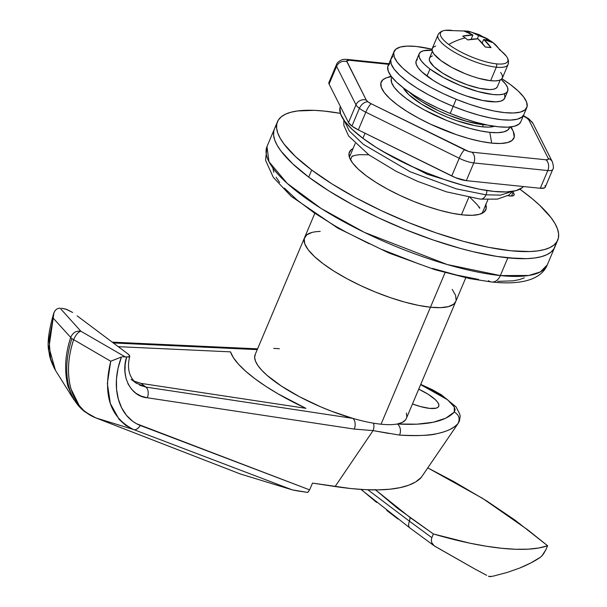 <?xml version="1.0" encoding="UTF-8"?>
<svg xmlns="http://www.w3.org/2000/svg" width="607" height="607" viewBox="0 0 607 607"><rect width="100%" height="100%" fill="white"/><g stroke="black" fill="none" stroke-linecap="round" stroke-linejoin="round"><path stroke-width="0.91" d="M70.693 337.469C72.696 332.75 76.057 330.656 80.792 331.202C76.057 330.656 72.696 332.75 70.693 337.469A8.005 2.891 17.9 0 0 71.899 338.585A8.005 2.891 17.9 0 0 73.644 339.67A8.005 2.891 -162.1 0 1 71.899 338.585A96.081 61.8 126.8 0 0 84.699 411.66A96.081 61.8 -53.2 0 1 71.899 338.585A8.005 2.891 -162.1 0 1 70.693 337.469C65.025 354.655 64.114 370.96 67.969 386.371L73.591 399.338L85.056 411.933L95.815 417.882A8.005 6.032 -68.8 0 0 96.126 417.988L133.449 429.475L292.255 489.864L240.258 473.953L96.126 417.988L133.449 429.475L125.596 425.295L119.124 419.399L110.33 403.443L107.356 383.495L110.74 361.241L73.682 339.677C61.611 375.642 71.186 408.86 96.126 417.988C86.733 413.299 81.057 409.095 79.107 405.37L70.791 388.48C67.005 373.123 67.954 356.855 73.637 339.677M418.731 389.155A29.493 8.126 -157.1 0 1 438.709 406.387A29.493 8.126 -157.1 0 1 429.635 408.39L420.408 406.553L412.479 403.966A29.493 8.126 -157.1 0 0 429.635 408.39L436.114 408.17L437.996 407.282L438.861 405.924L438.671 404.133L437.45 401.986L435.227 399.565L428.178 394.284L418.595 389.087M483.339 124.708L482.436 126.833L483.339 124.708L467.049 121.461L448.376 115.072L439.043 110.99L422.138 101.817L415.218 97.082L409.338 92.165A52.043 14.348 -157.1 0 0 483.339 124.708A52.043 14.348 -157.1 0 0 487.004 124.966L483.339 124.708M406.379 418.405L405.37 420.074L402.198 422.449L397.35 423.982A82.066 22.618 22.9 0 0 406.349 418.466L455.766 301.482A82.066 22.618 -157.1 0 1 430.462 307.225L381.044 424.202A82.066 22.618 22.9 0 0 397.35 423.982L417.047 424.179L433.375 422.214L445.819 418.162L454.324 412.032L455.129 409.573L453.915 406.356L450.743 402.547L445.819 398.374L431.774 389.777L420.636 384.656L447.67 399.823L454.226 406.94L454.324 412.032C445.348 421.622 426.357 425.606 397.35 423.982A82.066 22.618 -157.1 0 1 381.044 424.202L430.462 307.225A82.066 22.618 -157.1 0 1 344.859 277.558A82.066 22.618 -157.1 0 1 304.57 237.618A82.066 22.618 -157.1 0 1 320.215 231.434M133.821 381.059L140.991 383.381L305.882 408.329A108.926 30.024 -157.1 0 1 230.478 351.848L118.259 346.665L230.478 351.848L233.437 357.743L238.589 364.291L245.805 371.332L254.932 378.722L265.76 386.287L278.052 393.852L305.882 408.329L140.991 383.381L145.915 387.076L352.857 418.382L331.422 411.182L320.572 406.781L299.714 396.849L281.375 386.075L267.042 375.338L261.761 370.262L257.884 365.513L255.501 361.195L254.644 357.394L255.35 354.185M257.262 349.617L113.334 342.97L257.262 349.617M406.417 413.033L406.781 416.91M77.135 315.852L127.94 353.919L77.135 315.852M136.522 383.374L131.15 379.367M134.671 381.484L140.991 383.381L145.915 387.076L139.572 385.134M94.722 417.275A8.005 6.032 -68.8 0 0 95.815 417.882A8.005 6.032 111.2 0 1 95.352 417.677M72.825 398.048L55.358 370.194L50.578 358.585L49.038 339.776L53.196 318.136L70.738 337.469L53.196 318.136L53.955 312.666L55.222 310.412L57.141 308.834L55.267 310.359L53.788 313.144M96.126 417.988A8.005 6.032 111.2 0 1 95.815 417.882L240.258 473.953L96.126 417.988M240.258 473.953L292.255 489.864L307.673 492.421L308.439 491.716M61.595 308.212L67.149 309.585L72.643 312.491L65.958 309.153L61.595 308.212M399.512 435.09A8.005 6.07 -86.6 0 0 397.35 423.982A8.005 6.07 93.4 0 1 399.512 435.09C429.331 437.131 448.808 433.315 457.928 423.64C454.248 428.102 447.109 431.478 436.516 433.762C430.591 435.515 418.253 435.963 399.512 435.09L373.062 430.598L335.125 486.533C357.106 489.803 375.338 490.699 389.831 489.212C404.376 487.755 414.756 483.969 420.962 477.838L458.224 423.276L420.962 477.838L458.224 423.276L459.438 420.924L460.144 416.493L459.863 414.308L456.047 406.88L441.297 394.755L432.419 389.74L420.757 384.368M129.116 354.958L127.94 353.919L129.739 355.96L128.707 356.999L122.333 356.764L126.635 356.931L125.186 364.382L124.966 371.56L125.99 378.229L128.214 384.193L131.575 389.269L135.968 393.298L141.264 396.166L147.296 397.775L354.245 429.081L373.062 430.598L335.125 486.533L312.484 483.104L309.631 489.864L136.378 423.656L132.705 421.311L126.415 415.287L121.597 407.737L118.312 399.034L116.567 389.322L116.468 378.897L118.084 368.054L121.453 357.015L110.74 361.241C102.591 394.785 110.163 417.533 133.449 429.475L292.255 489.864L297.536 490.911L307.673 492.421L309.631 489.864L312.484 483.104L350.778 488.544L365.111 489.652L378.131 489.872L389.831 489.212L400.074 487.649L408.678 485.228L415.643 481.958L421.478 477.208M80.837 331.21L60.055 308.136L80.837 331.21C78.06 332.135 75.678 334.958 73.682 339.677C75.678 334.958 78.06 332.135 80.83 331.202L124.822 356.658L80.83 331.202M373.517 423.178A82.066 22.618 22.9 0 0 381.044 424.202A82.066 22.618 -157.1 0 1 373.517 423.178A82.066 22.618 -157.1 0 1 352.857 418.382A82.066 22.618 22.9 0 0 373.517 423.178A8.005 5.175 97 0 1 373.062 430.598A8.005 5.175 -83 0 0 373.517 423.178M465.774 277.786L455.766 301.482A82.066 22.618 22.9 0 1 430.462 307.225L418.344 305.351L430.462 307.225L445.06 272.664L430.462 307.225L440.636 307.65L448.49 306.611L453.717 304.145L455.796 301.406L453.717 304.145L448.49 306.611L440.636 307.65L430.462 307.225A82.066 22.618 22.9 0 1 344.859 277.558A82.066 22.618 22.9 0 1 304.57 237.618L255.152 354.594A82.066 22.618 22.9 0 0 352.857 418.382L145.915 387.076L136.15 383.108M306.618 234.955L311.846 232.496L306.618 234.955L304.213 238.748L304.729 243.726L308.144 249.697L314.327 256.435L323.038 263.666L333.949 271.132L346.635 278.53L360.611 285.594L375.331 292.028L390.248 297.605L404.77 302.104L418.344 305.351L404.77 302.104L390.248 297.605L375.331 292.028L360.611 285.594L346.635 278.53L333.949 271.132L323.038 263.666L314.327 256.435L308.144 249.697L304.729 243.726L304.213 238.748L304.608 237.534M452.192 289.402L455.607 295.374L456.123 300.351L455.607 295.374L452.192 289.402M129.503 356.704L126.635 356.931C120.3 376.006 130.717 396.606 147.296 397.775A8.005 5.228 -81.4 0 0 145.915 387.076A8.005 5.228 98.6 0 1 147.296 397.775L354.245 429.081A8.005 5.228 -81.4 0 0 352.857 418.382A8.005 5.228 98.6 0 1 354.245 429.081L373.062 430.598L388.814 433.451M457.928 423.64L457.928 423.64C460.281 418.815 459.074 414.945 454.324 412.032C459.074 414.945 460.281 418.815 457.928 423.64M273.719 348.418A82.066 22.618 -157.1 0 1 279.357 348.752M55.442 370.331L48.977 347.416L53.196 318.136M55.366 370.194C51.534 362.986 49.471 357.197 49.175 352.826C46.853 344.768 48.416 331.475 53.856 312.939L53.955 312.666M59.365 308.159L57.141 308.834M111.392 360.953L121.453 357.015C110.117 386.454 118.031 416.781 140.429 425.522C137.766 429.043 135.437 430.363 133.449 429.475L133.449 429.475C135.232 430.431 137.561 429.111 140.429 425.522L309.631 489.864M73.682 339.677L110.74 361.241M541.937 555.944L546.034 549.434L543.402 554.145L540.549 557.158C535.253 560.868 528.318 564.495 519.751 568.031L507.3 572.409L493.628 576.043L489.788 576.65L491.329 576.551L488.438 576.255L489.788 576.65L488.438 576.255L489.788 576.65L493.628 576.043L507.3 572.409L519.751 568.031L530.867 562.924L540.625 557.105M375.149 489.523L397.145 508.013L433.398 533.97L469.659 543.144L486.336 546.239L501.769 548.288L515.768 549.274L528.173 549.168L538.826 547.984L547.597 545.731L515.024 520.123L486.473 500.79L453.899 481.624L427.821 467.898L482.679 498.423L527.506 529.661L547.597 545.731A192.153 52.968 -157.1 0 1 433.398 533.97L431.835 537.673L409.49 521.231L410.165 517.581L433.398 533.97L431.835 537.673L409.49 521.231L410.165 517.581L375.543 489.902M486.662 575.322L474.993 569.085L486.662 575.322M361.112 489.424L376.651 502.459M386.735 510.419L398.01 519.046M434.878 546.277L474.993 569.085L434.21 545.837L431.736 542.643L431.296 540.207L431.835 537.673L431.296 540.207L431.736 542.643L432.996 544.722L434.878 546.277M367.819 489.766L409.49 521.231L367.819 489.766M546.034 549.434L547.597 545.731L546.034 549.434M409.634 527.703L410.4 528.272A8.005 4.735 -53.7 0 1 409.975 528.007A8.005 4.735 -53.7 0 1 409.49 521.231A8.005 4.735 126.3 0 0 409.998 528.022L434.21 545.837M485.812 204.627A74.062 20.41 -157.1 0 1 485.828 209.749A74.062 20.41 -157.1 0 1 438.095 209.832A74.062 20.41 -157.1 0 1 366.051 175.62A74.062 20.41 -157.1 0 1 349.382 152.114A74.062 20.41 -157.1 0 1 353.062 148.548L351.225 149.709L349.055 153.131L349.526 157.623L352.606 163.017L358.183 169.087L366.051 175.62L375.892 182.358L387.342 189.035L399.952 195.401L413.238 201.213L426.698 206.251L439.802 210.31L452.056 213.239L462.989 214.931L472.17 215.31L479.264 214.37L483.976 212.147L486.146 208.725L485.683 204.233M350.064 155.635A74.062 20.41 22.9 0 0 349.108 156.174M557.734 240.122A152.122 41.929 -157.1 0 1 459.696 240.289A152.122 41.929 -157.1 0 1 311.71 170.028L331.93 183.86L355.444 197.578L381.348 210.659L408.64 222.602L436.281 232.936L463.202 241.275L488.377 247.299L510.821 250.767L529.691 251.548L537.552 250.926L544.251 249.621L549.737 247.656L553.941 245.053L556.839 241.829L558.394 238.02L558.599 233.665L557.438 228.793L554.935 223.467L551.11 217.731L539.646 205.249L532.119 198.626L519.903 189.187A152.122 41.929 -157.1 0 1 523.492 191.835A152.122 41.929 -157.1 0 1 557.734 240.122L547.256 264.94C542.203 277.308 525.95 285.647 491.753 282.012L469.833 278.621L435.265 269.804L388.73 252.937L337.833 228.149L291.155 196.304L273.34 177.411L265.562 160.263L266.989 146.545A152.122 41.929 22.9 0 0 341.673 220.591A152.122 41.929 22.9 0 0 500.343 275.578L447.169 264.515L364.382 232.375L321.057 208.429L287.172 183.352L268.984 161.728L266.989 146.545L274.478 128.828A152.122 41.929 -157.1 0 0 349.154 202.867A152.122 41.929 -157.1 0 0 507.831 257.854L500.343 275.578A152.122 41.929 22.9 0 0 547.256 264.94L540.351 271.921L528.872 275.472L500.343 275.578L507.831 257.854L526.694 258.643L534.555 258.013L541.254 256.708L546.74 254.75L550.951 252.14L553.85 248.923L555.405 245.114L553.85 248.923L550.951 252.14L546.74 254.75L541.254 256.708L534.555 258.013L526.694 258.643L517.763 258.59L497.004 256.45L473.073 251.685L460.212 248.369L433.292 240.031L419.49 235.084L405.651 229.689L378.351 217.754L352.447 204.673L340.337 197.859L328.933 190.947L308.713 177.115A152.122 41.929 22.9 0 0 456.699 247.383A152.122 41.929 22.9 0 0 554.737 247.216A152.122 41.929 -157.1 0 1 507.831 257.854L497.004 256.45L473.073 251.685L460.212 248.369L433.292 240.031L405.651 229.689L391.894 223.892L378.351 217.754L352.447 204.673L328.933 190.947L308.713 177.115L311.71 170.028L308.713 177.115L292.566 163.7L281.102 151.219L277.278 145.483L274.774 140.156L273.613 135.285L273.81 130.93L274.493 128.775L273.81 130.93L273.613 135.285L274.774 140.156L277.278 145.483L281.102 151.219L292.566 163.7L308.713 177.115A152.122 41.929 22.9 0 1 274.478 128.828A152.122 41.929 -157.1 0 1 276.564 125.528A152.122 41.929 22.9 0 0 274.478 128.828L277.467 121.734A152.122 41.929 -157.1 0 1 340.36 113.35L324.381 111.096L314.449 110.36L297.658 110.937L290.958 112.234L285.472 114.199L281.261 116.802L278.363 120.027L276.807 123.836L276.61 128.198L277.763 133.062L280.267 138.388L284.099 144.132L295.556 156.614L311.71 170.028A152.122 41.929 -157.1 0 1 277.467 121.734M507.718 195.651L511.526 196.046L513.757 195.446L514.083 193.944L513.036 192.381A14.014 3.862 -157.1 0 1 514.106 194.991A14.014 3.862 -157.1 0 1 507.892 195.682M483.104 212.776L482.823 211.714A74.062 20.41 22.9 0 1 483.104 212.776M526.808 107.583A72.058 19.864 -157.1 0 0 501.928 78.743L510.586 84.714L518.241 91.065L523.666 96.976L526.671 102.219L527.119 106.589L525.009 109.92L520.419 112.083L513.522 113.001L504.584 112.629L493.954 110.982L482.026 108.129L469.279 104.184L456.183 99.282L453.186 106.377A72.058 19.864 22.9 0 0 523.811 114.677A72.058 19.864 -157.1 0 1 453.186 106.377L440.257 100.716L427.988 94.525L416.85 88.023L407.274 81.475L399.626 75.116L394.193 69.206L391.196 63.963L390.741 59.592L392.85 56.261L390.741 59.592L391.196 63.963L394.193 69.206L399.626 75.116L407.274 81.475L416.85 88.023L427.988 94.525L440.257 100.716L453.186 106.377L456.183 99.282L443.254 93.63L430.985 87.431L419.847 80.936L410.271 74.38L402.616 68.03L397.19 62.119L394.193 56.876L393.738 52.506L395.847 49.175L400.438 47.005L407.335 46.094L416.273 46.466L432.07 49.235A72.058 19.864 -157.1 0 0 394.049 51.504L391.052 58.598A72.058 19.864 22.9 0 0 453.186 106.377L450.197 113.463A72.058 19.864 22.9 0 0 520.821 121.764L526.808 107.583A72.058 19.864 -157.1 0 1 456.183 99.282A72.058 19.864 -157.1 0 1 394.049 51.504M520.844 121.696L519.023 124.101L514.433 126.264L507.535 127.182L498.597 126.802L487.96 125.163L476.04 122.31L463.285 118.365L450.197 113.463L453.186 106.377L466.282 111.271L479.037 115.224L490.957 118.069L501.594 119.716L510.525 120.087L517.422 119.177L522.02 117.014L523.841 114.609L522.02 117.014L517.422 119.177L510.525 120.087L501.594 119.716L490.957 118.069L479.037 115.224L466.282 111.271L453.186 106.377A72.058 19.864 -157.1 0 1 391.052 58.598L388.063 65.685A72.058 19.864 22.9 0 0 450.197 113.463L437.268 107.811L424.999 101.612L413.86 95.117L404.277 88.561L396.629 82.203L391.196 76.292L388.199 71.049L387.744 66.679L389.853 63.348M419.171 53.765L416.174 60.852A48.036 13.24 22.9 0 0 426.987 76.103L429.984 69.016A48.036 13.24 -157.1 0 1 419.171 53.765A48.036 13.24 -157.1 0 1 432.093 50.237L423.428 50.768L420.37 52.21L418.959 54.425L419.262 57.339L421.266 60.837L424.885 64.774L429.984 69.016L426.987 76.103A48.036 13.24 22.9 0 0 473.718 98.296A48.036 13.24 22.9 0 0 504.683 98.243L507.68 91.149A48.036 13.24 -157.1 0 1 476.715 91.202A48.036 13.24 -157.1 0 1 429.984 69.016L443.793 77.711L460.592 85.617L477.823 91.513L492.861 94.51L498.817 94.76L503.415 94.146L506.481 92.704L507.884 90.489L507.581 87.575L505.585 84.077L501.192 79.434A48.036 13.24 -157.1 0 1 507.68 91.149M417.373 59.296L415.97 61.519L416.273 64.433L418.269 67.923L421.888 71.869L433.375 80.473L440.803 84.805L457.602 92.704L466.328 95.967L482.777 100.504L495.828 101.847L500.426 101.24L503.484 99.798L504.887 97.575L504.592 94.662M486.844 190.515A8.005 5.721 95.9 0 1 486.002 194.839L500.593 195.113L512.012 191.455L500.593 195.113L486.002 194.839A8.005 5.721 -84.1 0 0 486.844 190.515M344.237 120.588L349.306 130.983L363.35 144.337L410.218 171.766L456.289 188.845L486.002 194.839L456.289 188.845L410.218 171.766L363.35 144.337L349.306 130.983L344.237 120.588M382.114 151.014L427.009 174.171L463.801 185.514M480.403 199.142A8.005 5.721 -84.1 0 0 486.002 194.839A8.005 5.721 95.9 0 1 480.403 199.142A8.005 5.721 95.9 0 1 480.281 199.126L446.479 191.85L417.533 181.326L396.386 171.44L368.965 154.929L348.638 136.006L343.865 125.429L343.82 120.004M432.374 51.314L429.498 58.128A36.83 10.152 22.9 0 0 459.476 81.808A36.83 10.152 22.9 0 0 497.353 86.786L500.229 79.98M432.328 55.95L430.211 57.111L429.301 58.833L429.635 61.057L433.959 66.649L442.549 73.083L454.157 79.426L467.117 84.76L479.53 88.311L489.621 89.57L493.309 89.267L495.911 88.349L497.323 86.847M509.812 127.038A64.054 17.656 -157.1 0 1 489.796 132.349L491.708 143.115A72.058 19.864 22.9 0 0 513.355 131.651L511.193 126.886M491.882 282.027A12.011 8.581 -84.1 0 0 500.343 275.578A12.011 8.581 95.9 0 1 491.882 282.027A12.011 8.581 95.9 0 1 488.491 280.7M508.438 195.348L508.264 195.75L508.438 195.348M468.771 197.419L461.441 214.757L468.771 197.419M386.264 77.893L382.971 79.654L380.862 82.992L381.31 87.362L384.314 92.598L389.74 98.516L397.388 104.867A72.058 19.864 -157.1 0 0 467.489 138.153A72.058 19.864 -157.1 0 0 513.932 138.07A72.058 19.864 -157.1 0 0 510.419 126.984A72.058 19.864 -157.1 0 1 513.932 138.07A72.058 19.864 -157.1 0 1 491.708 143.115A72.058 19.864 -157.1 0 1 416.546 117.068A72.058 19.864 -157.1 0 1 381.173 81.991A72.058 19.864 -157.1 0 1 391.568 76.778A72.058 19.864 -157.1 0 0 381.173 81.991L381.173 81.991A72.058 19.864 -157.1 0 0 397.388 104.867L406.971 111.422L418.109 117.917L430.378 124.116L456.396 134.671L469.15 138.616L481.078 141.469L491.708 143.115L489.796 132.349L480.342 130.884L469.75 128.35L458.414 124.837L446.775 120.49L424.376 109.95L414.475 104.176L405.962 98.349L399.156 92.704L394.33 87.446L391.667 82.787L391.265 78.902L391.947 77.248A64.054 17.656 -157.1 0 0 421.706 108.478A64.054 17.656 -157.1 0 0 489.796 132.349L497.74 132.675L503.871 131.863L507.953 129.944L509.827 126.984M482.436 126.833A52.043 14.348 -157.1 0 1 435.113 111.658A52.043 14.348 -157.1 0 1 403.223 87.757L408.792 94.624L421.235 103.941L438.14 113.114L447.48 117.197L456.934 120.732L474.757 125.649L482.436 126.833L488.893 127.106L494.417 126.286A52.043 14.348 -157.1 0 1 482.436 126.833M368.76 154.777L359.481 154.686L355.232 155.324L351.893 156.469L350.497 159.778M479.538 207.025A12.011 3.308 -157.1 0 0 479.742 208.315L477.39 204.863L469.848 197.237M497.634 281.375L513.105 280.844L519.281 279.645L524.327 277.839M272.763 167.805L273.833 172.289M276.139 177.198L279.66 182.487M284.372 188.094L297.149 200.075L313.978 212.685L334.222 225.44L345.375 231.715L369.238 243.764M381.704 249.416L419.832 264.28M432.374 268.37L456.479 275.017L478.521 279.41M352.5 155.885A12.011 3.308 -157.1 0 1 351.893 156.469M391.098 76.156L386.173 77.924A72.058 19.864 22.9 0 0 408.299 112.249A72.058 19.864 22.9 0 0 491.708 143.115L500.646 143.487L507.543 142.569L512.133 140.407L514.243 137.076L513.317 131.56M545.056 185.598L545.314 186.933L544.57 187.867L540.306 188.276L547.795 170.552A8.005 5.721 -84.1 0 0 545.883 159.785A8.005 2.208 -157.1 0 0 548.258 158.45A8.005 7.322 -26.8 0 1 552.408 161.925A8.005 7.322 153.2 0 0 548.258 158.45L528.841 119.989A8.005 7.322 -26.8 0 1 532.992 123.471A8.005 7.322 153.2 0 0 528.841 119.989A8.005 2.208 -157.1 0 0 527.134 118.228A8.005 5.152 -53.2 0 1 528.94 118.911A8.005 5.152 126.8 0 0 527.134 118.228L523.932 116.309A8.005 1.601 -63.7 0 1 524.478 116.218A8.005 1.601 -63.7 0 1 524.494 116.225A8.005 1.601 116.3 0 0 523.932 116.309A8.005 2.208 -157.1 0 1 527.134 118.228L528.841 119.989L548.258 158.45L548.015 159.58L545.883 159.785L471.874 152.167L468.429 151.386L371.173 103.751A8.005 2.208 -157.1 0 1 367.971 101.839A8.005 5.152 126.8 0 0 359.405 108.35A16.01 4.416 22.9 0 0 365.801 112.181A8.005 1.601 -63.7 0 1 371.173 103.751L367.971 101.839L366.264 100.079L346.711 60.95L349.215 60.275L388.632 64.334L349.215 60.275A8.005 5.721 -84.1 0 0 347.045 59.403A8.005 5.721 95.9 0 1 349.215 60.275A8.005 2.208 -157.1 0 0 346.847 61.618A8.005 7.322 153.2 0 0 336.566 66.375A16.01 4.416 -157.1 0 1 336.377 64.812A16.01 4.416 -157.1 0 1 336.384 64.797A16.01 4.416 22.9 0 0 336.566 66.375L329.085 84.1L328.903 82.514M524.478 116.225L528.94 118.911A8.005 5.152 -53.2 0 1 528.947 118.919M362.91 138.305L365.057 133.229L362.91 138.305A100.079 27.588 22.9 0 0 456.282 183.367A100.079 27.588 22.9 0 0 523.439 186.539L522.278 187.669L515.897 190.674L506.321 191.941L493.908 191.425L479.135 189.141L462.58 185.181L444.863 179.695L426.683 172.896L408.723 165.043L391.682 156.431L376.211 147.41L362.91 138.305L352.288 129.481L344.746 121.271L340.58 113.987L339.95 107.917L340.383 106.536A100.079 27.588 22.9 0 0 362.91 138.305M528.94 118.911L532.992 123.471L552.408 161.925C553.599 166.242 553.705 168.738 552.734 169.429L545.245 187.153A16.01 4.416 22.9 0 1 540.306 188.276L547.795 170.552L473.786 162.934A16.01 4.416 22.9 0 1 459.226 158.26L365.801 112.181A8.005 1.601 116.3 0 1 371.173 103.751L464.598 149.83A8.005 1.601 116.3 0 0 459.226 158.26A8.005 1.601 -63.7 0 1 464.598 149.83A8.005 2.208 -157.1 0 0 471.874 152.167A8.005 5.721 95.9 0 1 473.786 162.934A8.005 5.721 -84.1 0 0 471.874 152.167L545.883 159.785A8.005 5.721 95.9 0 1 547.795 170.552A16.01 4.416 22.9 0 0 552.734 169.429A16.01 4.416 -157.1 0 1 552.734 169.429A16.01 4.416 -157.1 0 1 547.795 170.552L473.786 162.934L466.305 180.658L473.786 162.934A16.01 4.416 -157.1 0 1 459.226 158.26L451.745 175.984L459.226 158.26L365.801 112.181L358.312 129.906L451.745 175.984A16.01 4.416 22.9 0 0 466.305 180.658L540.306 188.276L466.305 180.658L455.546 177.692L358.312 129.906L365.801 112.181A16.01 4.416 -157.1 0 1 359.405 108.35L351.916 126.074A16.01 4.416 22.9 0 0 358.312 129.906L351.916 126.074L348.501 122.553L329.085 84.1L336.566 66.375L355.99 104.829L336.566 66.375A8.005 7.322 -26.8 0 1 346.847 61.618L366.264 100.079A8.005 7.322 153.2 0 0 355.99 104.829L348.501 122.553L355.99 104.829A16.01 4.416 22.9 0 0 359.405 108.35A16.01 4.416 -157.1 0 1 355.99 104.829A8.005 7.322 -26.8 0 1 366.264 100.079A8.005 2.208 -157.1 0 0 367.971 101.839A8.005 5.152 -53.2 0 0 359.405 108.35L351.916 126.074A16.01 4.416 22.9 0 1 348.501 122.553L329.085 84.1A16.01 4.416 22.9 0 1 328.888 82.537L336.377 64.812C336.839 63.037 338.554 61.428 341.521 59.972C342.53 59.425 344.366 59.236 347.045 59.403L388.897 63.712M451.775 30.358A36.481 10.053 -157.1 0 0 443.36 30.752A36.481 10.053 -157.1 0 0 448.74 44.493A36.481 10.053 22.9 0 0 496.488 63.856A36.481 10.053 -157.1 0 1 448.74 44.493A64.054 41.2 126.8 0 1 465.235 37.93A62.969 32.512 -112.7 0 1 467.754 39.933A63.917 41.117 -53.2 0 1 477.952 38.84A63.917 45.662 95.9 0 1 485.304 47.043A62.969 28.499 154.7 0 1 491.04 47.634A63.917 45.662 -84.1 0 0 483.696 39.432L482.163 43.067L483.696 39.432A63.917 41.117 -53.2 0 1 492.156 42.444A62.969 47.999 135.2 0 0 489.72 40.449A62.969 47.999 135.2 0 1 492.156 42.444L483.696 39.432L491.04 47.634L485.304 47.043L477.952 38.84L467.754 39.933A62.969 32.512 -112.7 0 0 465.235 37.93A62.969 32.512 -112.7 0 0 462.701 36.147A63.917 41.117 126.8 0 1 472.899 35.054L471.108 39.303L472.899 35.054A63.917 45.662 95.9 0 0 463.824 30.957A62.969 43.992 -88.7 0 1 469.56 31.541A63.917 45.662 -84.1 0 1 478.642 35.646L477.292 38.833L478.642 35.646A63.917 41.117 126.8 0 1 487.102 38.658L485.995 39.963L487.102 38.658A62.969 47.999 135.2 0 1 489.72 40.449A64.054 41.2 126.8 0 1 492.838 42.46L479.234 34.667L468.134 31.154L445.159 30.35A36.481 10.053 22.9 0 0 448.74 44.493A64.054 41.2 -53.2 0 1 465.235 37.93A62.969 32.512 -112.7 0 0 462.701 36.147L472.899 35.054L463.824 30.957L466.7 31.116L471.897 32.308L478.642 35.646L487.102 38.658A62.969 47.999 135.2 0 1 489.72 40.449A64.054 41.2 -53.2 0 1 492.838 42.46A64.054 41.2 -53.2 0 1 499.523 49.721A36.481 10.053 -157.1 0 1 505.365 54.971A36.481 10.053 -157.1 0 1 496.488 63.856A3.604 2.572 95.9 0 1 496.329 67.187A38.029 10.486 22.9 0 0 508.287 63.052M435.651 46.064L433.231 47.209L432.116 48.97L432.359 51.276L433.937 54.038L440.841 60.51L451.775 67.4L465.076 73.659L471.988 76.239L478.718 78.326L490.623 80.701L496.329 67.187L490.623 80.701A38.029 10.486 22.9 0 0 502.353 78.037L508.059 64.524A38.029 10.486 -157.1 0 1 496.329 67.187A38.029 10.486 -157.1 0 1 456.661 53.439A38.029 10.486 -157.1 0 1 437.988 34.933L432.283 48.439A38.029 10.486 22.9 0 0 450.955 66.952A38.029 10.486 22.9 0 0 490.623 80.701L495.342 80.898L498.977 80.412L501.405 79.274L502.513 77.514L502.277 75.207L500.692 72.438M437.761 36.405A38.029 10.486 22.9 0 0 458.862 54.622A38.029 10.486 22.9 0 0 496.329 67.187A3.604 2.572 -84.1 0 0 496.488 63.856A36.481 10.053 22.9 0 0 506.344 56.193C508.454 59.152 509.023 61.929 508.059 64.524M469.56 31.541L469.461 33.135L469.56 31.541M129.746 356.339C126.901 367.956 128.957 376.818 135.915 382.934M112.212 342.136L257.588 348.843M360.93 489.409L409.998 528.022M512.725 191.349L508.803 195.097L497.414 199.119L480.281 199.126M511.489 196.046L513.537 191.205M482.148 213.307L487.929 199.62M304.57 237.618L314.578 213.914M349.389 157.236L355.171 143.54M523.386 115.679L524.478 116.218M492.838 42.46L506.344 56.193M437.988 34.933C439.18 32.429 441.57 30.904 445.159 30.35"/></g></svg>
